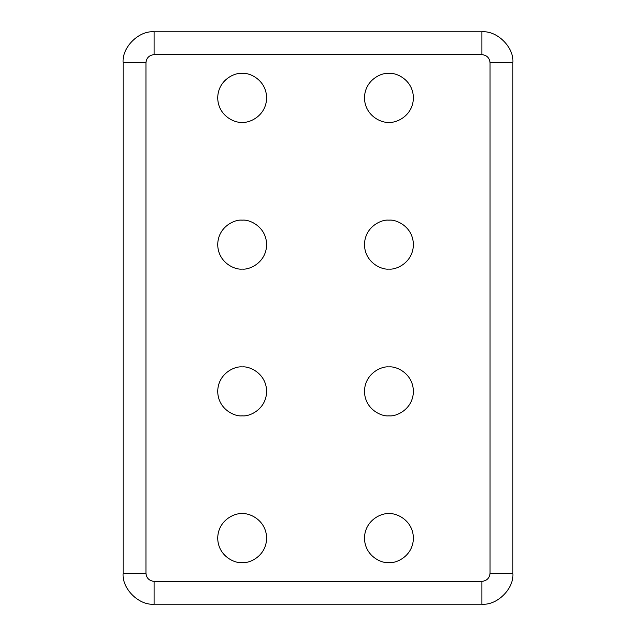 <?xml version="1.0" encoding="UTF-8"?>
<svg xmlns="http://www.w3.org/2000/svg" width="636" height="636" viewBox="0 0 636 636"><rect width="100%" height="100%" fill="white"/><g stroke="black" fill="none" stroke-linecap="round" stroke-linejoin="round"><path stroke-width="0.95" d="M388.938 122.311C396.093 123.289 413.066 115.951 413.4 97.849C413.066 79.739 396.093 72.401 388.938 73.386C381.783 72.401 364.81 79.739 364.476 97.849C364.81 115.951 381.783 123.289 388.938 122.311C381.783 123.289 364.81 115.951 364.476 97.849C364.81 79.739 381.783 72.401 388.938 73.386C396.093 72.401 413.066 79.739 413.4 97.849C413.066 115.951 396.093 123.289 388.938 122.311M242.173 122.311C249.328 123.289 266.293 115.951 266.627 97.849C266.293 79.739 249.328 72.401 242.173 73.386C235.018 72.401 218.045 79.739 217.711 97.849C218.045 115.951 235.018 123.289 242.173 122.311C235.018 123.289 218.045 115.951 217.711 97.849C218.045 79.739 235.018 72.401 242.173 73.386C249.328 72.401 266.293 79.739 266.627 97.849C266.293 115.951 249.328 123.289 242.173 122.311M388.938 269.076C396.093 270.062 413.066 262.724 413.4 244.614C413.066 226.511 396.093 219.174 388.938 220.151C381.783 219.174 364.81 226.511 364.476 244.614C364.81 262.724 381.783 270.062 388.938 269.076C381.783 270.062 364.81 262.724 364.476 244.614C364.81 226.511 381.783 219.174 388.938 220.151C396.093 219.174 413.066 226.511 413.4 244.614C413.066 262.724 396.093 270.062 388.938 269.076M242.173 269.076C249.328 270.062 266.293 262.724 266.627 244.614C266.293 226.511 249.328 219.174 242.173 220.151C235.018 219.174 218.045 226.511 217.711 244.614C218.045 262.724 235.018 270.062 242.173 269.076C235.018 270.062 218.045 262.724 217.711 244.614C218.045 226.511 235.018 219.174 242.173 220.151C249.328 219.174 266.293 226.511 266.627 244.614C266.293 262.724 249.328 270.062 242.173 269.076M388.938 415.849C396.093 416.826 413.066 409.489 413.4 391.386C413.066 373.276 396.093 365.939 388.938 366.924C381.783 365.939 364.81 373.276 364.476 391.386C364.81 409.489 381.783 416.826 388.938 415.849C381.783 416.826 364.81 409.489 364.476 391.386C364.81 373.276 381.783 365.939 388.938 366.924C396.093 365.939 413.066 373.276 413.4 391.386C413.066 409.489 396.093 416.826 388.938 415.849M242.173 415.849C249.328 416.826 266.293 409.489 266.627 391.386C266.293 373.276 249.328 365.939 242.173 366.924C235.018 365.939 218.045 373.276 217.711 391.386C218.045 409.489 235.018 416.826 242.173 415.849C235.018 416.826 218.045 409.489 217.711 391.386C218.045 373.276 235.018 365.939 242.173 366.924C249.328 365.939 266.293 373.276 266.627 391.386C266.293 409.489 249.328 416.826 242.173 415.849M388.938 562.614C396.093 563.599 413.066 556.262 413.4 538.151C413.066 520.049 396.093 512.711 388.938 513.689C381.783 512.711 364.81 520.049 364.476 538.151C364.81 556.262 381.783 563.599 388.938 562.614C381.783 563.599 364.81 556.262 364.476 538.151C364.81 520.049 381.783 512.711 388.938 513.689C396.093 512.711 413.066 520.049 413.4 538.151C413.066 556.262 396.093 563.599 388.938 562.614M490.046 62.781C489.529 57.868 486.81 55.149 481.889 54.632L154.111 54.632C149.19 55.149 146.471 57.868 145.954 62.781L145.954 573.219C146.471 578.132 149.19 580.851 154.111 581.368L481.889 581.368C486.81 580.851 489.529 578.132 490.046 573.219L490.046 62.781L512.878 62.781C514.262 47.454 497.225 30.417 481.889 31.8L154.111 31.8L481.889 31.8C497.225 30.417 514.262 47.454 512.878 62.781L512.878 573.219L512.878 62.781L490.046 62.781L490.046 573.219L512.878 573.219C514.262 588.546 497.225 605.583 481.889 604.2L154.111 604.2L481.889 604.2L481.889 581.368L154.111 581.368L154.111 604.2C138.775 605.583 121.738 588.546 123.122 573.219L123.122 62.781C121.738 47.454 138.775 30.417 154.111 31.8L154.111 54.632L481.889 54.632L481.889 31.8L481.889 54.632C486.81 55.149 489.529 57.868 490.046 62.781M242.173 562.614C235.018 563.599 218.045 556.262 217.711 538.151C218.045 520.049 235.018 512.711 242.173 513.689C249.328 512.711 266.293 520.049 266.627 538.151C266.293 556.262 249.328 563.599 242.173 562.614C249.328 563.599 266.293 556.262 266.627 538.151C266.293 520.049 249.328 512.711 242.173 513.689C235.018 512.711 218.045 520.049 217.711 538.151C218.045 556.262 235.018 563.599 242.173 562.614M481.889 604.2C497.225 605.583 514.262 588.546 512.878 573.219L490.046 573.219C489.529 578.132 486.81 580.851 481.889 581.368L481.889 604.2M154.111 31.8C138.775 30.417 121.738 47.454 123.122 62.781L145.954 62.781C146.471 57.868 149.19 55.149 154.111 54.632L154.111 31.8M123.122 62.781L123.122 573.219L145.954 573.219L145.954 62.781L123.122 62.781M123.122 573.219C121.738 588.546 138.775 605.583 154.111 604.2L154.111 581.368C149.19 580.851 146.471 578.132 145.954 573.219L123.122 573.219"/></g></svg>

